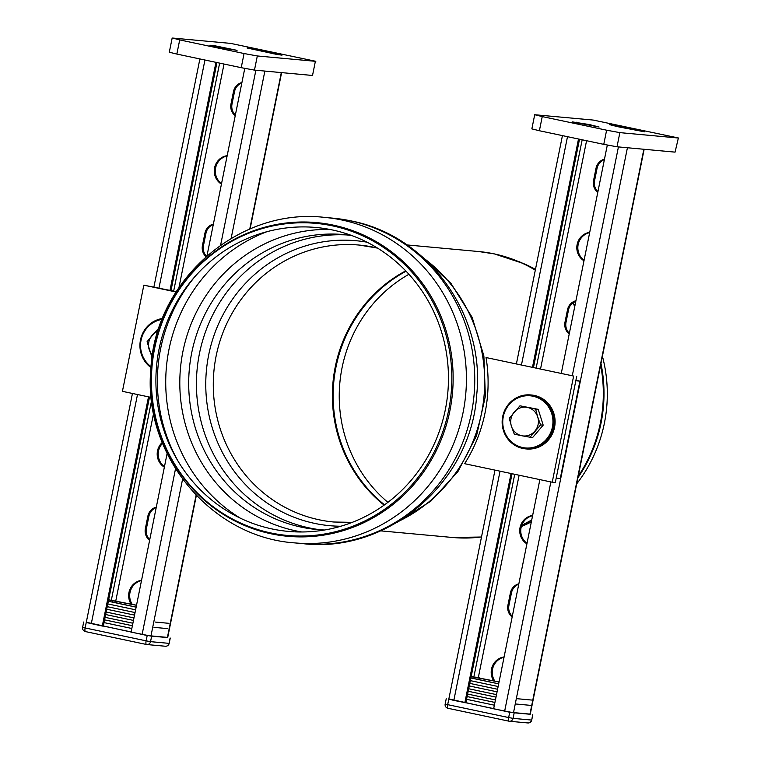 <?xml version="1.0" encoding="UTF-8"?>
<svg xmlns="http://www.w3.org/2000/svg" width="761" height="761" viewBox="0 0 761 761"><rect width="100%" height="100%" fill="white"/><g stroke="black" fill="none" stroke-linecap="round" stroke-linejoin="round"><path stroke-width="1.14" d="M273.522 53.061L281.998 55.144L277.137 54.488L247.087 48L273.522 53.061L273.37 53.793M213.679 45.527L237.061 50.35L219.986 47.667L209.827 45.222L213.679 45.527L213.527 46.259M241.218 67.681L254.469 70.117L257.323 55.962L244.072 53.527L241.218 67.681L176.847 54.069L179.701 39.914L244.072 53.527M257.323 55.962L315.377 61.308L312.524 75.472L315.377 61.308M179.701 39.914L172.614 38.05L230.669 43.396L315.834 61.308M172.157 38.06L169.303 52.214L176.847 54.069M312.524 75.472L254.469 70.117M136.523 605.214L108.642 599.782M136.514 605.28L108.604 599.982M154.007 627.359L167.886 628.634M155.082 622.051L168.952 623.326M107.805 603.93L135.601 609.808M108.338 601.276L136.133 607.154M108.347 601.219L136.152 607.097M131.139 631.925L103.344 626.046M104.038 622.603L131.834 628.481M104.59 619.854L132.395 625.732M104.095 617.142L132.899 623.23M105.665 614.546L133.46 620.424M105.17 611.834L133.965 617.922M106.73 609.238L134.535 615.116M107.253 606.679L135.049 612.557M167.724 637.423L147.196 635.54L86.307 622.251M86.202 622.641L85.137 627.949L82.626 627.33A3.615 3.615 0 0 0 85.413 631.573L146.407 644.472A3.615 3.615 0 0 0 146.816 644.538L165.318 646.241A3.615 3.463 -84.7 0 0 169.037 643.359L150.535 641.656A3.615 3.463 95.3 0 1 146.435 644.481A3.615 1.027 -78.1 0 1 146.407 644.472A3.615 1.027 -78.1 0 1 146.122 640.848L85.137 627.949A3.615 1.027 101.9 0 0 85.413 631.573L85.413 631.573A3.615 1.027 101.9 0 0 85.451 631.582L146.369 644.462M151.61 636.348L150.535 641.656L146.122 640.848L147.196 635.54M165.318 646.241A3.615 3.615 0 0 0 169.189 643.359L170.103 638.051M151.049 366.697A26.188 25.094 95.3 0 1 141.261 339.254A26.188 25.094 95.3 0 1 162.15 319.392M162.502 318.488A27.092 25.96 -84.7 0 0 140.49 339.929A27.092 25.96 -84.7 0 0 150.973 367.582M625.057 127.401L609.637 124.671L618.113 126.764L644.548 131.815L625.057 127.401L624.895 128.19M599.097 127.03L589.452 124.576L572.367 121.893L599.097 127.03M539.387 130.74L531.853 128.885L534.707 114.73L542.241 116.585L539.387 130.74L603.768 144.352L606.622 130.198L542.241 116.585M606.622 130.198L619.863 132.633L617.009 146.787L675.064 152.133L678.374 137.969L593.219 120.067L534.707 114.73M677.918 137.979L619.863 132.633M617.009 146.787L603.768 144.352M678.374 137.969L675.064 152.133M503.287 416.686A26.188 25.094 -84.7 0 0 535.649 446.697A26.188 25.094 -84.7 0 0 544.61 402.255A26.188 25.094 -84.7 0 0 503.287 416.686M553.523 427.273A27.092 25.96 95.3 0 1 525.623 448.876A27.092 25.96 95.3 0 1 502.698 416.533A27.092 25.96 95.3 0 1 530.598 394.93A27.092 25.96 95.3 0 1 553.523 427.273M525.623 448.876L526.65 448.971A27.092 25.96 -84.7 0 0 554.55 427.368A27.092 25.96 -84.7 0 0 531.625 395.026L530.598 394.93M575.925 380.3L579.911 381.147L575.83 380.766M579.911 381.147L560.286 478.46L556.205 478.079M530.417 705.342L516.548 704.068M531.492 700.034L517.623 698.76M471.183 676.491L499.064 681.923M471.135 676.691L499.054 681.98M498.674 683.863L470.878 677.984M498.141 686.517L470.346 680.638M498.683 683.806L470.888 677.927M465.884 702.755L493.68 708.634M494.374 705.19L466.579 699.311M494.926 702.441L467.13 696.562M495.43 699.939L466.636 693.851M496.001 697.133L468.205 691.254M496.505 694.631L467.701 688.534M497.066 691.825L469.271 685.946M497.589 689.266L469.794 683.388M448.847 698.95L509.727 712.248L530.255 714.132M445.309 704.039L445.156 704.039A3.615 3.615 0 0 0 447.953 708.282L508.938 721.181L447.991 708.291A3.615 1.027 -78.1 0 1 447.953 708.282A3.615 1.027 -78.1 0 1 447.677 704.657L508.662 717.556A3.615 1.027 101.9 0 0 508.938 721.181A3.615 1.027 101.9 0 0 508.976 721.19A3.615 3.463 -84.7 0 0 513.076 718.365L531.568 720.068A3.615 3.463 95.3 0 1 527.849 722.95A3.615 3.615 0 0 0 531.72 720.068L532.643 714.76M508.938 721.181A3.615 3.615 0 0 0 509.356 721.247L527.849 722.95M509.727 712.248L508.662 717.556L513.076 718.365L514.151 713.057M446.231 698.731L445.156 704.039L447.677 704.657L448.743 699.349M151.258 397.432L122.426 391.335L143.839 285.175L176.029 291.977M143.839 285.175L176.229 291.653M573.632 376.067L486.032 357.537A146.283 140.186 95.3 0 1 464.629 463.696L552.229 482.227L573.632 376.067L486.032 357.537M576.714 376.343L555.311 482.512L552.229 482.227M576.695 483.863A142.012 136.086 -84.7 0 0 604.386 423.202A142.012 136.086 -84.7 0 0 602.417 356.262M575.478 302.954A142.012 136.086 -84.7 0 0 574.507 301.775M535.468 269.375A142.012 136.086 -84.7 0 0 523.397 263.506L494.355 253.898L478.869 251.558A143.572 137.589 95.3 0 1 494.06 253.851A143.572 137.589 95.3 0 1 535.306 270.145M521.333 526.583A142.012 136.086 -84.7 0 0 531.34 521.875M408.914 274.293A137.513 131.777 -84.7 0 0 387.901 502.346M445.318 409.722A152.59 146.226 -84.7 0 0 256.704 234.845A152.59 146.226 -84.7 0 0 204.5 493.784A152.59 146.226 -84.7 0 0 445.318 409.722M448.61 410.483A156.68 150.145 -84.7 0 0 254.945 230.916A156.68 150.145 -84.7 0 0 201.332 496.809A156.68 150.145 -84.7 0 0 448.61 410.483M164.357 467.187A15.353 14.706 95.3 0 1 157.498 450.921A15.353 14.706 95.3 0 1 162.207 442.512M162.531 443.302A15.353 14.706 -84.7 0 0 158.526 451.016A15.353 14.706 -84.7 0 0 164.462 466.664M149.517 397.061L103.325 626.141L102.297 626.046L86.259 622.479L132.443 393.456M196.348 495.478L167.686 637.594L150.944 636.082L131.101 632.134L167.097 453.604M131.082 604.063A15.353 14.706 95.3 0 1 141.556 580.291M141.498 580.576A15.353 14.706 -84.7 0 0 132.205 604.301M149.613 540.348A11.738 11.253 95.3 0 1 145.37 528.591L147.862 516.205A11.738 11.253 95.3 0 1 156.309 507.13M156.214 507.568A11.738 11.253 -84.7 0 0 148.89 516.3L146.397 528.686A11.738 11.253 -84.7 0 0 149.746 539.673M215.962 62.345L169.988 290.331M148.509 396.852L102.297 626.046M216.961 62.554L170.997 290.55M221.432 184.124A15.353 14.706 95.3 0 1 214.573 167.839A15.353 14.706 95.3 0 1 227.168 155.672M235.225 115.729A11.738 11.253 95.3 0 1 230.983 103.972L233.484 91.586A11.738 11.253 95.3 0 1 241.922 82.511M205.965 256.676A11.738 11.253 95.3 0 1 202.445 245.527L204.937 233.142A11.738 11.253 95.3 0 1 213.384 224.067M241.836 82.959A11.738 11.253 -84.7 0 0 234.512 91.681L232.01 104.067A11.738 11.253 -84.7 0 0 235.358 115.054M227.111 155.957A15.353 14.706 -84.7 0 0 215.601 167.934A15.353 14.706 -84.7 0 0 221.537 183.601M213.289 224.505A11.738 11.253 -84.7 0 0 205.965 233.237L203.472 245.622A11.738 11.253 -84.7 0 0 206.459 256.238M244.766 68.414L206.992 255.772M526.907 543.858A15.353 14.706 95.3 0 1 520.039 527.592A15.353 14.706 95.3 0 1 532.633 515.444M532.576 515.73A15.353 14.706 -84.7 0 0 521.066 527.687A15.353 14.706 -84.7 0 0 527.012 543.335M512.058 473.732L465.875 702.803L453.832 700.386L448.809 699.15L494.983 470.117M644.148 149.289L530.236 714.265L513.485 712.753L493.642 708.805L539.863 479.611M493.661 680.781A15.353 14.706 95.3 0 1 504.096 656.952M504.039 657.238A15.353 14.706 -84.7 0 0 494.783 681.019M512.153 617.009A11.738 11.253 95.3 0 1 507.91 605.261L510.412 592.876A11.738 11.253 95.3 0 1 518.85 583.801M518.764 584.239A11.738 11.253 -84.7 0 0 511.44 592.962L508.938 605.356A11.738 11.253 -84.7 0 0 512.286 616.334M578.503 139.016L532.538 367.002M511.059 473.523L464.847 702.717M579.511 139.225L533.537 367.211M583.982 260.795A15.353 14.706 95.3 0 1 577.123 244.509A15.353 14.706 95.3 0 1 589.718 232.343M597.775 192.4A11.738 11.253 95.3 0 1 593.532 180.642L596.025 168.257A11.738 11.253 95.3 0 1 604.472 159.182M569.228 333.946A11.738 11.253 95.3 0 1 564.985 322.198L567.487 309.813A11.738 11.253 95.3 0 1 575.925 300.738M604.377 159.629A11.738 11.253 -84.7 0 0 597.052 168.352L594.56 180.738A11.738 11.253 -84.7 0 0 597.908 191.724M589.661 232.628A15.353 14.706 -84.7 0 0 578.151 244.604A15.353 14.706 -84.7 0 0 584.087 260.272M575.839 301.175A11.738 11.253 -84.7 0 0 568.515 309.908L566.013 322.293A11.738 11.253 -84.7 0 0 569.361 333.27M607.316 145.085L561.333 373.09M152.048 357.518L147.073 341.708L157.755 329.199L158.592 329.285M152.438 355.14A14.449 13.841 95.3 0 1 149.194 349.575A14.449 13.841 95.3 0 1 152.048 335.42A14.449 13.841 95.3 0 1 157.946 331.32M157.755 329.199L158.564 329.38M509.28 418.303L519.963 405.803L538.217 409.351L543.192 425.161L532.51 437.661L521.713 435.73A14.449 13.841 95.3 0 1 511.402 426.17L509.28 418.303M519.963 405.803L535.611 409.114L537.732 416.98A14.449 13.841 95.3 0 1 534.869 431.135A14.449 13.841 95.3 0 1 521.713 435.73L514.255 434.112L511.402 426.17A14.449 13.841 95.3 0 1 514.255 412.015A14.449 13.841 95.3 0 1 527.421 407.42A14.449 13.841 95.3 0 1 537.732 416.98L540.576 424.923L529.903 437.423M540.576 424.923L543.192 425.161M535.611 409.114L538.217 409.351M262.507 50.73L262.345 51.52M112.305 602.056L112.647 600.353M116.69 602.988L117.061 601.161M636.063 129.731L635.92 130.454M576.229 122.188L576.077 122.93M479.23 679.697L479.601 677.87M474.835 678.764L475.187 677.062M600.629 365.137A143.572 137.589 95.3 0 1 600.381 423.002A143.572 137.589 95.3 0 1 578.227 476.243M531.739 519.906A143.572 137.589 95.3 0 1 521.827 525.109M481.513 536.962A143.572 137.589 95.3 0 1 452.519 537.485L481.494 537.019M521.685 525.48A143.449 137.475 -84.7 0 0 531.644 520.334M577.932 477.689A143.449 137.475 -84.7 0 0 601.047 423.049A143.449 137.475 -84.7 0 0 600.962 363.511M574.955 305.57A143.449 137.475 -84.7 0 0 572.852 302.84M535.354 269.917A143.449 137.475 -84.7 0 0 519.23 261.736M572.5 303.125A143.572 137.589 95.3 0 1 574.831 306.188M384.524 504.847A138.949 133.165 95.3 0 1 406.051 271.22M405.718 270.868A139.054 133.261 -84.7 0 0 384.124 505.133M374.07 247.306A139.054 133.261 -84.7 0 0 359.354 245.08A139.054 133.261 -84.7 0 0 213.898 371.32A139.054 133.261 -84.7 0 0 333.841 522.017L352.248 522.36M195.805 275.606A158.916 152.295 -84.7 0 0 178.616 462.117M266.816 231.734A158.925 152.295 -84.7 0 0 166.421 366.945A158.925 152.295 -84.7 0 0 240.419 518.222M329.741 229.432A152.276 145.931 -84.7 0 0 180.471 368.238A152.276 145.931 -84.7 0 0 301.87 531.987M351.639 235.51L344.248 234.616A148.081 141.917 -84.7 0 0 189.346 369.056A148.081 141.917 -84.7 0 0 317.071 529.542L324.5 530.017M348.081 235.025A148.081 141.917 -84.7 0 0 197.08 369.77A148.081 141.917 -84.7 0 0 320.923 529.837M367.021 242.198A143.087 137.123 -84.7 0 0 206.393 370.626A143.087 137.123 -84.7 0 0 340.842 526.241M400.096 520.6A152.6 146.236 -84.7 0 0 481.551 413.061A152.6 146.236 -84.7 0 0 424.238 258.578M350.364 220.785A163.434 156.623 -84.7 0 0 333.071 218.169L350.954 220.88C428.262 235.577 485.118 314.968 476.776 394.141C471.801 481.247 388.785 553.761 303.078 543.668A163.434 156.623 -84.7 0 0 471.392 413.337A163.434 156.623 -84.7 0 0 350.364 220.785M324.738 217.408C238.374 207.201 154.921 280.923 150.887 368.724C142.497 453.889 210.293 537.19 294.745 542.897L294.745 542.897A163.434 156.623 -84.7 0 0 463.059 412.576A163.434 156.623 -84.7 0 0 342.022 220.024A163.434 156.623 -84.7 0 0 324.738 217.408A163.434 156.623 -84.7 0 0 324.728 217.408L333.071 218.169M333.261 225.123A157.517 150.944 -84.7 0 0 154.378 348.205A157.517 150.944 -84.7 0 0 271.021 533.775A157.517 150.944 -84.7 0 0 449.903 410.702A157.517 150.944 -84.7 0 0 333.261 225.123M158.526 451.016L157.498 450.921M148.89 516.3L147.862 516.205M146.397 528.686L145.37 528.591M204.947 60.014L158.982 288.01M137.503 394.521L91.291 623.716M219.634 63.115L173.66 291.111M151.591 400.533L111.363 600.039M224.019 64.048L178.978 287.458M153.598 413.29L115.786 600.838M234.512 91.681L233.484 91.586M232.01 104.067L230.983 103.972M205.965 233.237L204.937 233.142M203.472 245.622L202.445 245.527M255.877 70.25L220.614 245.147M175.515 468.805L142.117 634.465M264.866 71.077L231.135 238.402M182.573 479.192L150.944 636.082M281.313 72.59L249.76 229.061M196.091 495.211L167.382 637.604M521.066 527.687L520.039 527.592M511.44 592.962L510.412 592.876M508.938 605.356L507.91 605.261M567.497 136.685L521.523 364.671M500.044 471.192L453.832 700.386M582.175 139.786L536.201 367.782M514.731 474.293L473.903 676.748M586.569 140.718L540.595 368.705M519.116 475.225L478.327 677.547M597.052 168.352L596.025 168.257M594.56 180.738L593.532 180.642M568.515 309.908L567.487 309.813M566.013 322.293L564.985 322.198M618.427 146.921L572.348 375.42M550.869 481.941L504.657 711.135M627.416 147.748L513.485 712.753M643.854 149.261L529.932 714.265M82.626 627.33L83.691 622.022M169.189 643.359L170.255 638.051M532.795 714.76L531.72 720.068M478.869 251.558L407.04 244.937M452.519 537.485L380.69 530.864M359.354 245.08L377.523 248.105M397.204 522.35L430.869 501.138L457.932 471.582L476.519 435.806L485.366 396.338L483.882 355.91L472.143 317.337L450.94 283.339L421.718 256.324M294.745 542.897L303.078 543.668M281.608 72.618L250.093 228.918M199.886 58.949L153.922 286.935M562.436 135.61L516.462 363.606"/></g></svg>
